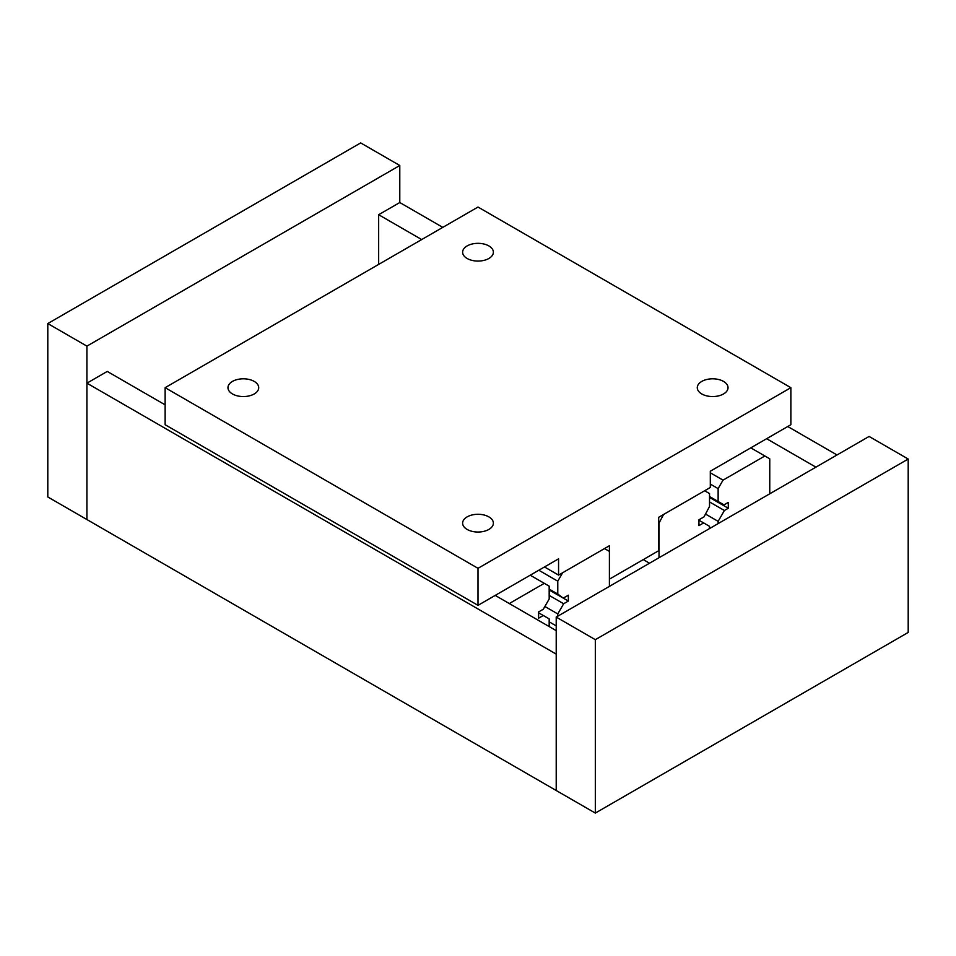 <?xml version="1.0" encoding="UTF-8"?>
<svg xmlns="http://www.w3.org/2000/svg" width="956" height="956" viewBox="0 0 956 956"><rect width="100%" height="100%" fill="white"/><g stroke="black" fill="none" stroke-linecap="round" stroke-linejoin="round"><path stroke-width="1.43" d="M378.66 264.394L378.66 214.718L399.787 202.529L399.787 165.496L86.912 346.132L86.912 519.55L86.912 383.165L107.251 371.43L165.125 404.842M495.208 595.409L556.213 630.637M378.66 214.718L421.68 239.562M766.628 438.708L815.898 467.161M399.787 202.529L442.807 227.373M787.744 426.519L837.026 454.972M399.787 165.496L360.675 142.922L47.8 323.558L47.8 496.965L556.213 790.504L556.213 654.119L86.912 383.165M467.125 258.479A15.38 8.879 180 0 1 462.62 252.205A15.38 8.879 180 0 1 472.121 244.007A15.38 8.879 180 0 1 488.875 245.931A15.38 8.879 180 0 1 493.38 252.205A15.38 8.879 180 0 1 483.879 260.402A15.38 8.879 180 0 1 467.125 258.479M467.125 529.433A15.38 8.879 180 0 1 462.62 523.159A15.38 8.879 180 0 1 472.121 514.961A15.38 8.879 180 0 1 488.875 516.885A15.38 8.879 180 0 1 493.38 523.159A15.38 8.879 180 0 1 483.879 531.357A15.38 8.879 180 0 1 467.125 529.433M232.475 393.956A15.38 8.879 180 0 1 227.97 387.682A15.38 8.879 180 0 1 237.458 379.484A15.38 8.879 180 0 1 254.212 381.408A15.38 8.879 180 0 1 258.718 387.682A15.38 8.879 180 0 1 249.229 395.88A15.38 8.879 180 0 1 232.475 393.956M701.788 393.956A15.38 8.879 180 0 1 697.283 387.682A15.38 8.879 180 0 1 706.771 379.484A15.38 8.879 180 0 1 723.525 381.408A15.38 8.879 180 0 1 728.03 387.682A15.38 8.879 180 0 1 718.542 395.88A15.38 8.879 180 0 1 701.788 393.956M790.875 387.682L790.875 424.715L710.308 471.224L710.308 487.488L658.684 517.292L658.684 550.704L609.402 579.157L609.402 545.733L558.567 575.094L558.567 558.83L478 605.351L478 568.318L790.875 387.682L478 207.046L165.125 387.682L478 568.318M544.49 566.968L558.567 575.094M165.125 387.682L165.125 424.715L478 605.351M86.912 346.132L47.8 323.558M709.531 497.419L728.293 508.257L728.293 502.402L724.015 504.876L718.135 501.482L718.135 488.612L723.023 480.139L764.86 455.988L769.759 458.808L769.759 493.81M709.531 496.511L718.135 501.482M710.308 484.095L718.135 488.612M710.308 472.802L723.023 480.139M750.783 447.85L764.86 455.988M718.135 523.613L718.135 521.355L724.385 510.516L728.293 508.257M705.516 514.065L718.135 521.355M709.531 501.936L724.385 510.516M509.285 603.547L544.287 583.327L549.174 586.159L549.174 599.03L543.295 609.211L538.61 611.924L538.61 618.209L543.295 615.497L549.174 618.89L549.174 626.574M530.21 575.201L544.287 583.327M538.61 612.796L543.295 615.497M659.019 557.73L659.019 523.099L663.572 514.459L704.632 490.763L709.531 493.583L709.531 506.453L704.046 516.837L698.956 519.777L698.956 525.633L703.652 522.92L709.531 526.326L709.531 528.572M698.956 520.219L703.652 522.92M643.257 559.607L649.518 563.227M549.174 589.087L557.778 594.058L557.778 581.188L562.666 572.716L604.515 548.565L609.402 551.385L609.402 586.375M538.814 570.242L557.778 581.188M549.174 621.83L556.213 625.893M557.778 616.19L557.778 613.931L563.658 603.75L568.354 601.037L568.354 595.182L563.263 598.121L568.354 601.037M544.872 606.474L557.778 613.931M549.174 595.385L563.658 603.75M549.174 589.995L563.263 598.121L557.778 594.058M908.2 459.035L869.088 436.45L556.213 617.086L556.213 790.504L595.325 813.078L908.2 632.442L908.2 459.035L595.325 639.672L556.213 617.086M595.325 639.672L595.325 813.078"/></g></svg>
